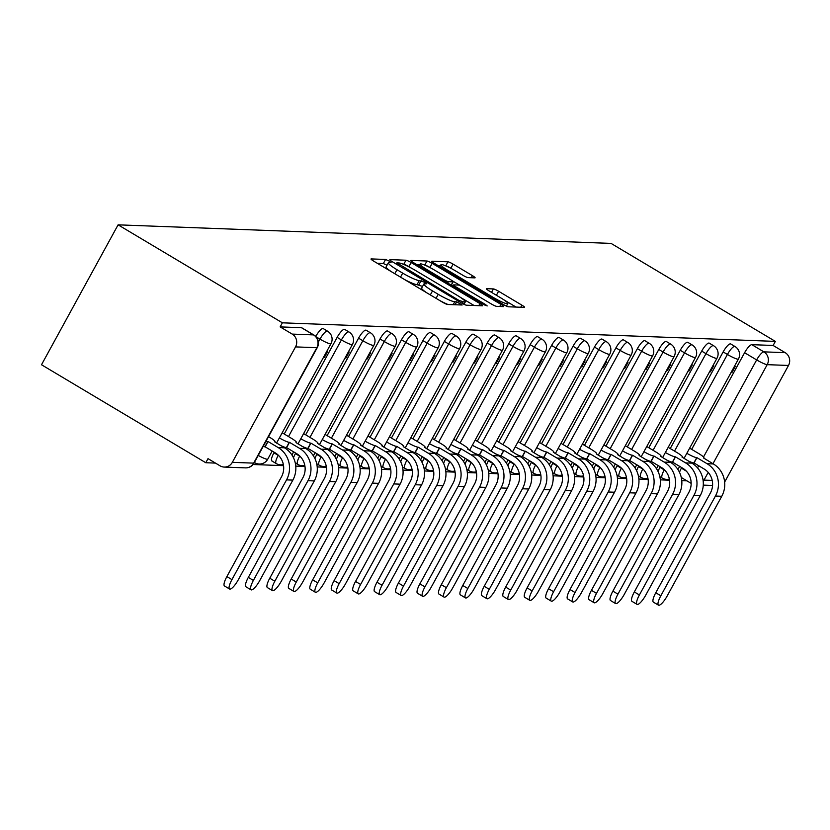<?xml version="1.0" encoding="UTF-8"?>
<svg xmlns="http://www.w3.org/2000/svg" width="830" height="830" viewBox="0 0 830 830"><rect width="100%" height="100%" fill="white"/><g stroke="black" fill="none" stroke-linecap="round" stroke-linejoin="round"><path stroke-width="1.25" d="M389.187 261.087L385.577 259.458L371.238 258.919A4.607 0.623 28.7 0 0 371.01 258.981A4.607 0.623 28.7 0 0 373.708 261.149L442.483 302.172A4.607 0.623 28.7 0 0 447.661 304.496L462.154 304.994L456.645 301.85L454.788 301.778A14.743 2.002 28.7 0 1 438.24 294.318L432.513 290.905A14.743 2.002 28.7 0 1 423.902 283.985A14.743 2.002 28.7 0 1 424.607 283.777L426.61 283.798L424.732 282.283L419.254 280.582A14.743 2.002 28.7 0 1 402.706 273.132L396.979 269.709A14.743 2.002 28.7 0 1 388.357 262.788A14.743 2.002 28.7 0 1 389.063 262.581L391.075 262.602L389.187 261.087M387.039 265.216L383.336 263.535L377.339 263.318M422.574 286.412L417.023 284.659L419.254 280.582M660.244 466.792L659.943 467.342A9.389 2.438 120.8 0 0 658.055 471.502M638.799 465.983L638.498 466.543A9.389 2.438 120.8 0 0 636.61 470.693M617.354 465.174L617.053 465.734A9.389 2.438 120.8 0 0 615.165 469.884M595.909 464.375L595.608 464.925A9.389 2.438 120.8 0 0 593.72 469.075M574.464 463.565L574.163 464.115A9.389 2.438 120.8 0 0 572.275 468.265M553.019 462.756L552.718 463.306A9.389 2.438 120.8 0 0 550.83 467.456M531.574 461.947L531.273 462.497A9.389 2.438 120.8 0 0 529.384 466.647M510.128 461.138L509.828 461.688A9.389 2.438 120.8 0 0 507.939 465.848M488.683 460.328L488.382 460.889A9.389 2.438 120.8 0 0 486.494 465.039M467.238 459.519L466.937 460.079A9.389 2.438 120.8 0 0 465.049 464.229M445.793 458.72L445.492 459.27A9.389 2.438 120.8 0 0 443.604 463.42M424.348 457.911L424.047 458.461A9.389 2.438 120.8 0 0 422.159 462.611M402.903 457.102L402.602 457.652A9.389 2.438 120.8 0 0 400.714 461.802M381.458 456.293L381.157 456.842A9.389 2.438 120.8 0 0 379.269 460.992M360.013 455.483L359.712 456.033A9.389 2.438 120.8 0 0 357.823 460.194M338.567 454.674L338.267 455.234A9.389 2.438 120.8 0 0 336.378 459.384M317.122 453.865L316.821 454.425A9.389 2.438 120.8 0 0 314.933 458.575M295.677 453.066L295.376 453.616A9.389 2.438 120.8 0 0 293.488 457.766M274.232 452.257L273.931 452.807A9.389 2.438 120.8 0 0 271.867 460.972A9.389 2.438 120.8 0 0 272.209 461.065M474.885 277.874A4.607 0.623 28.7 0 0 475.102 277.811A4.607 0.623 28.7 0 0 472.415 275.643L453.118 264.137A4.607 0.623 28.7 0 0 447.951 261.813L432.025 261.211A4.607 0.623 28.7 0 0 431.808 261.274A4.607 0.623 28.7 0 0 434.495 263.442L503.281 304.454A4.607 0.623 28.7 0 0 508.448 306.789L524.373 307.39A4.607 0.623 28.7 0 0 524.591 307.318A4.607 0.623 28.7 0 0 521.894 305.16L498.591 291.257A4.607 0.623 28.7 0 0 493.414 288.923L486.608 288.674A4.607 0.623 28.7 0 0 486.38 288.736A4.607 0.623 28.7 0 0 489.078 290.905L500.635 297.794A12.326 1.67 28.7 0 1 507.836 303.573A12.326 1.67 28.7 0 1 493.414 297.524L448.138 270.518A12.326 1.67 28.7 0 1 440.938 264.728A12.326 1.67 28.7 0 1 455.348 270.788L462.901 275.29A4.607 0.623 28.7 0 0 468.068 277.614L474.885 277.874M775.345 341.389L282.387 322.818L118.099 224.837L611.067 243.408L775.345 341.389L773.114 345.467L785.18 352.667A9.389 8.974 92.2 0 1 788.5 365.459L725.296 480.902A9.389 8.974 92.2 0 1 724.642 481.94M411.151 262.56A4.607 0.623 28.7 0 0 405.984 260.226L390.059 259.624A4.607 0.623 28.7 0 0 389.841 259.697A4.607 0.623 28.7 0 0 392.528 261.855L461.314 302.877A4.607 0.623 28.7 0 0 466.481 305.212L482.406 305.803A4.607 0.623 28.7 0 0 482.624 305.741A4.607 0.623 28.7 0 0 479.937 303.583L411.151 262.56L408.92 266.638A4.607 0.623 28.7 0 0 403.743 264.303L403.37 264.293M411.037 260.423L426.962 261.014A4.607 0.623 28.7 0 1 432.129 263.349L500.915 304.371A4.607 0.623 28.7 0 1 503.603 306.529A4.607 0.623 28.7 0 1 503.385 306.602L496.568 306.343A4.607 0.623 28.7 0 1 491.402 304.008L463.503 287.377A4.607 0.623 28.7 0 0 458.336 285.043L453.813 284.877A4.607 0.623 28.7 0 0 453.595 284.939A4.607 0.623 28.7 0 0 456.293 287.107L485.332 304.423L487.21 305.938L483.444 304.351L413.516 262.643A4.607 0.623 28.7 0 1 410.819 260.485A4.607 0.623 28.7 0 1 411.037 260.423L410.881 260.703M679.5 472.301A9.389 2.438 -59.2 0 1 681.389 468.151L681.689 467.601M691.681 449.352L744.593 352.719L756.659 359.919A9.389 2.438 -59.2 0 1 763.87 351.858L785.18 352.667M232.338 462.331L253.648 463.14L316.842 347.697L295.532 346.899L232.338 462.331A9.389 8.974 -87.8 0 1 220.085 465.848L208.019 458.648L205.778 462.725L215.468 463.099M253.067 464.51L283.538 465.661M295.76 466.118L304.983 466.47M317.205 466.927L326.429 467.269M338.65 467.736L347.874 468.079M360.096 468.545L369.319 468.888M381.541 469.355L390.764 469.697M402.986 470.154L412.209 470.506M424.431 470.963L433.654 471.315M445.886 471.772L455.099 472.125M467.332 472.581L476.545 472.924M488.777 473.391L497.99 473.733M510.222 474.2L519.435 474.542M531.667 475.009L540.88 475.351M553.112 475.808L562.325 476.161M574.557 476.617L583.77 476.97M596.002 477.426L605.215 477.779M617.447 478.236L626.66 478.578M638.893 479.045L648.106 479.387M660.338 479.854L669.551 480.197M681.783 480.663L686.929 480.85M205.778 462.725L41.5 364.754L118.099 224.837M295.532 346.899A9.389 8.974 -87.8 0 0 292.212 334.096L313.522 334.895A9.389 2.438 -59.2 0 1 313.865 334.988A9.389 2.438 -59.2 0 1 314.145 335.299M282.387 322.818L280.146 326.896L292.212 334.096M282.843 433.187L282.231 432.721M323.544 357.253L324.406 357.294L323.742 356.9M324.406 357.294L327.746 351.173L326.896 351.142M304.288 433.997L303.676 433.53M344.99 358.062L345.851 358.093L345.187 357.699M345.851 358.093L349.191 351.982L348.341 351.951M325.733 434.806L325.121 434.339M366.435 358.871L367.296 358.902L366.632 358.508M367.296 358.902L370.637 352.781L369.786 352.75M347.179 435.615L346.567 435.148M387.88 359.681L388.741 359.712L388.077 359.317M388.741 359.712L392.082 353.59L391.231 353.559M368.624 436.424L368.012 435.947M409.325 360.49L410.186 360.521L409.522 360.127M410.186 360.521L413.527 354.4L412.676 354.369M390.069 437.223L389.457 436.756M430.77 361.299L431.631 361.33L430.967 360.936M431.631 361.33L434.972 355.209L434.121 355.178M411.514 438.033L410.902 437.566M452.215 362.108L453.076 362.139L452.412 361.745M453.076 362.139L456.417 356.018L455.566 355.987M432.959 438.842L432.347 438.375M473.66 362.907L474.521 362.949L473.857 362.554M474.521 362.949L477.862 356.827L477.011 356.796M454.404 439.651L453.792 439.184M495.105 363.716L495.967 363.748L495.303 363.353M495.967 363.748L499.307 357.637L498.457 357.606M475.849 440.46L475.237 439.993M516.551 364.526L517.412 364.557L516.748 364.163M517.412 364.557L520.752 358.436L519.902 358.404M497.295 441.27L496.682 440.803M537.996 365.335L538.857 365.366L538.193 364.972M538.857 365.366L542.198 359.245L541.347 359.214M518.74 442.079L518.128 441.602M559.441 366.144L560.302 366.175L559.638 365.781M560.302 366.175L563.643 360.054L562.792 360.023M540.185 442.878L539.573 442.411M580.886 366.953L581.747 366.985L581.083 366.59M581.747 366.985L585.088 360.863L584.237 360.832M561.63 443.687L561.018 443.22M602.331 367.763L603.192 367.794L602.528 367.4M603.192 367.794L606.533 361.673L605.682 361.641M583.075 444.496L582.463 444.029M623.776 368.562L624.637 368.603L623.973 368.209M624.637 368.603L627.978 362.482L627.127 362.451M604.52 445.305L603.908 444.839M645.221 369.371L646.082 369.402L645.418 369.008M646.082 369.402L649.423 363.291L648.572 363.26M625.965 446.115L625.353 445.648M666.666 370.18L667.528 370.211L666.864 369.817M667.528 370.211L670.868 364.09L670.018 364.059M647.41 446.924L646.798 446.457M688.112 370.989L688.973 371.02L688.309 370.626M688.973 371.02L692.313 364.899L691.463 364.868M668.856 447.733L668.243 447.256M709.557 371.799L710.418 371.83L709.754 371.435M710.418 371.83L713.769 365.708L712.908 365.677M670.235 448.553L723.148 351.91L727.422 354.462A9.389 2.438 -59.2 0 1 734.986 346.504L730.701 343.952A9.389 2.438 120.8 0 0 723.148 351.91M648.79 447.744L701.703 351.1L705.977 353.653A9.389 2.438 -59.2 0 1 713.541 345.695L709.256 343.143A9.389 2.438 120.8 0 0 701.703 351.1M627.345 446.934L680.258 350.291L684.532 352.843A9.389 2.438 -59.2 0 1 692.096 344.886L687.811 342.334A9.389 2.438 120.8 0 0 680.258 350.291M605.9 446.125L658.812 349.482L663.087 352.045A9.389 2.438 -59.2 0 1 670.65 344.077L666.365 341.524A9.389 2.438 120.8 0 0 658.812 349.482M584.455 445.316L637.367 348.673L641.642 351.235A9.389 2.438 -59.2 0 1 649.205 343.278L644.92 340.715A9.389 2.438 120.8 0 0 637.367 348.673M563.01 444.507L615.922 347.874L620.197 350.426A9.389 2.438 -59.2 0 1 627.76 342.468L623.475 339.906A9.389 2.438 120.8 0 0 615.922 347.874M541.565 443.697L594.477 347.065L598.752 349.617A9.389 2.438 -59.2 0 1 606.315 341.659L602.03 339.107A9.389 2.438 120.8 0 0 594.477 347.065M520.12 442.898L573.032 346.255L577.307 348.808A9.389 2.438 -59.2 0 1 584.87 340.85L580.585 338.298A9.389 2.438 120.8 0 0 573.032 346.255M498.674 442.089L551.587 345.446L555.861 347.998A9.389 2.438 -59.2 0 1 563.425 340.041L559.14 337.488A9.389 2.438 120.8 0 0 551.587 345.446M477.229 441.28L530.142 344.637L534.416 347.189A9.389 2.438 -59.2 0 1 541.98 339.231L537.695 336.679A9.389 2.438 120.8 0 0 530.142 344.637M455.784 440.471L508.697 343.827L512.971 346.39A9.389 2.438 -59.2 0 1 520.535 338.422L516.25 335.87A9.389 2.438 120.8 0 0 508.697 343.827M434.339 439.661L487.252 343.018L491.526 345.581A9.389 2.438 -59.2 0 1 499.089 337.623L494.805 335.061A9.389 2.438 120.8 0 0 487.252 343.018M412.894 438.852L465.806 342.219L470.081 344.772A9.389 2.438 -59.2 0 1 477.644 336.814L473.359 334.251A9.389 2.438 120.8 0 0 465.806 342.219M391.449 438.043L444.361 341.41L448.636 343.962A9.389 2.438 -59.2 0 1 456.199 336.005L451.914 333.452A9.389 2.438 120.8 0 0 444.361 341.41M370.004 437.244L422.916 340.601L427.191 343.153A9.389 2.438 -59.2 0 1 434.754 335.196L430.469 332.643A9.389 2.438 120.8 0 0 422.916 340.601M348.558 436.435L401.471 339.792L405.745 342.344A9.389 2.438 -59.2 0 1 413.309 334.386L409.024 331.834A9.389 2.438 120.8 0 0 401.471 339.792M327.113 435.626L380.026 338.982L384.3 341.535A9.389 2.438 -59.2 0 1 391.864 333.577L387.579 331.025A9.389 2.438 120.8 0 0 380.026 338.982M305.668 434.816L358.581 338.173L362.855 340.736A9.389 2.438 -59.2 0 1 370.419 332.768L366.134 330.216A9.389 2.438 120.8 0 0 358.581 338.173M284.223 434.007L337.136 337.364L341.41 339.927A9.389 2.438 -59.2 0 1 348.974 331.969L344.689 329.406A9.389 2.438 120.8 0 0 337.136 337.364M731.002 372.608L731.863 372.639L735.214 366.518L734.353 366.487M690.301 448.532L689.689 448.065M731.863 372.639L731.199 372.245M318.388 342.002L319.965 339.117A9.389 2.438 -59.2 0 1 327.528 331.16L323.244 328.597A9.389 2.438 120.8 0 0 315.742 336.461M773.114 345.467L751.804 344.658A9.389 2.438 120.8 0 0 744.593 352.719M280.146 326.896L301.456 327.694A9.389 2.438 -59.2 0 1 301.798 327.798A9.389 2.438 -59.2 0 1 302.047 328.047M388.357 262.788L386.126 266.876A14.743 2.002 28.7 0 0 391.501 271.763M404.054 279.254A14.743 2.002 28.7 0 0 417.023 284.659M423.902 283.985L421.661 288.062A14.743 2.002 28.7 0 0 427.035 292.959M439.599 300.439A14.743 2.002 28.7 0 0 448.034 304.517M474.065 305.492L459.903 297.047M411.815 268.36L408.92 266.638M396.896 262.871L459 300.439L464.572 302.151A14.743 2.002 28.7 0 0 465.277 301.933A14.743 2.002 28.7 0 0 456.666 295.013L415.394 270.404A14.743 2.002 28.7 0 0 398.846 262.944L396.896 262.871M417.148 264.812L419.679 264.905M431.278 268.246L429.899 267.426A4.607 0.623 28.7 0 0 424.742 265.102L426.962 261.014M452.205 280.727L461.47 286.257M434.567 270.113A12.326 1.67 28.7 0 0 420.146 264.054A12.326 1.67 28.7 0 0 427.346 269.843L443.293 279.357A4.607 0.623 28.7 0 0 448.47 281.681L452.983 281.858A4.607 0.623 28.7 0 0 453.211 281.785A4.607 0.623 28.7 0 0 450.514 279.627L434.567 270.113M516.032 307.069L503.571 299.64M440.408 265.693L438.126 265.6M452.07 268.92L450.887 268.214A4.607 0.623 28.7 0 0 445.835 265.901M229.568 589.01L224.505 585.99A10.8 2.801 -59.2 0 1 226.87 576.591L281.474 476.866A17.606 16.828 -87.8 0 0 275.249 452.858L265.123 446.82L268.028 441.519L278.154 447.557A23.707 22.659 92.2 0 1 286.537 479.875L231.933 579.61A10.8 2.801 120.8 0 0 229.568 589.01A10.8 2.801 120.8 0 0 238.251 579.848L292.855 480.114A23.707 22.659 92.2 0 0 284.472 447.795L274.564 441.768A9.389 1.276 28.7 0 0 275.01 441.633A9.389 1.276 28.7 0 0 269.522 437.223L268.526 436.632M265.123 446.82L264.926 446.81A9.389 1.276 -151.3 0 1 263.183 446.395M266.088 441.083A9.389 1.276 28.7 0 0 267.82 441.508L268.028 441.519M251.013 589.808L245.95 586.789A10.8 2.801 -59.2 0 1 248.315 577.4L302.919 477.665A17.606 16.828 -87.8 0 0 296.694 453.668L286.568 447.629L289.473 442.328L299.599 448.366A23.707 22.659 92.2 0 1 307.982 480.684L253.378 580.419A10.8 2.801 120.8 0 0 251.013 589.808A10.8 2.801 120.8 0 0 259.697 580.658L314.3 480.923A23.707 22.659 92.2 0 0 305.917 448.605L296.009 442.577A9.389 1.276 28.7 0 0 296.455 442.442A9.389 1.276 28.7 0 0 290.967 438.033L282.19 432.793M286.568 447.629L286.371 447.619A9.389 1.276 -151.3 0 1 280.405 445.368M279.368 437.95A9.389 1.276 28.7 0 0 289.265 442.317L289.473 442.328M272.458 590.618L267.395 587.599A10.8 2.801 -59.2 0 1 269.76 578.209L324.364 478.474A17.606 16.828 -87.8 0 0 318.139 454.477L308.013 448.439L310.918 443.137L321.044 449.175A23.707 22.659 92.2 0 1 329.427 481.493L274.823 581.228A10.8 2.801 120.8 0 0 272.458 590.618A10.8 2.801 120.8 0 0 281.142 581.467L335.745 481.732A23.707 22.659 92.2 0 0 327.362 449.414L317.454 443.376A9.389 1.276 28.7 0 0 317.9 443.241A9.389 1.276 28.7 0 0 312.412 438.842L303.635 433.602M308.013 448.439L307.816 448.428A9.389 1.276 -151.3 0 1 301.85 446.177M300.813 438.748A9.389 1.276 28.7 0 0 310.711 443.127L310.918 443.137M293.903 591.427L288.84 588.408A10.8 2.801 -59.2 0 1 291.206 579.018L345.809 479.284A17.606 16.828 -87.8 0 0 339.584 455.286L329.458 449.248L332.363 443.946L342.489 449.974A23.707 22.659 92.2 0 1 350.872 482.303L296.269 582.038A10.8 2.801 120.8 0 0 293.903 591.427A10.8 2.801 120.8 0 0 302.587 582.276L357.19 482.541A23.707 22.659 92.2 0 0 348.808 450.213L338.899 444.185A9.389 1.276 28.7 0 0 339.346 444.05A9.389 1.276 28.7 0 0 333.857 439.651L325.08 434.412M329.458 449.248L329.261 449.238A9.389 1.276 -151.3 0 1 323.295 446.986M322.258 439.558A9.389 1.276 28.7 0 0 332.156 443.936L332.363 443.946M315.348 592.236L310.285 589.217A10.8 2.801 -59.2 0 1 312.651 579.828L367.254 480.093A17.606 16.828 -87.8 0 0 361.029 456.085L350.903 450.057L353.808 444.756L363.934 450.783A23.707 22.659 92.2 0 1 372.317 483.112L317.714 582.847A10.8 2.801 120.8 0 0 315.348 592.236A10.8 2.801 120.8 0 0 324.032 583.085L378.636 483.351A23.707 22.659 92.2 0 0 370.253 451.022L360.345 444.994A9.389 1.276 28.7 0 0 360.791 444.859A9.389 1.276 28.7 0 0 355.302 440.46L346.525 435.221M350.903 450.057L350.706 450.047A9.389 1.276 -151.3 0 1 344.74 447.795M343.703 440.367A9.389 1.276 28.7 0 0 353.601 444.745L353.808 444.756M336.793 593.045L331.73 590.026A10.8 2.801 -59.2 0 1 334.096 580.637L388.699 480.902A17.606 16.828 -87.8 0 0 382.474 456.894L372.348 450.856L375.253 445.554L385.379 451.593A23.707 22.659 92.2 0 1 393.762 483.921L339.159 583.656A10.8 2.801 120.8 0 0 336.793 593.045A10.8 2.801 120.8 0 0 345.477 583.895L400.081 484.16A23.707 22.659 92.2 0 0 391.698 451.831L381.79 445.803A9.389 1.276 28.7 0 0 382.236 445.669A9.389 1.276 28.7 0 0 376.747 441.259L367.97 436.03M372.348 450.856L372.151 450.856A9.389 1.276 -151.3 0 1 366.186 448.594M365.148 441.176A9.389 1.276 28.7 0 0 375.046 445.554L375.253 445.554M358.238 593.855L353.175 590.836A10.8 2.801 -59.2 0 1 355.541 581.446L410.145 481.711A17.606 16.828 -87.8 0 0 403.92 457.704L393.794 451.665L396.699 446.364L406.825 452.402A23.707 22.659 92.2 0 1 415.208 484.73L360.604 584.455A10.8 2.801 120.8 0 0 358.238 593.855A10.8 2.801 120.8 0 0 366.922 584.693L421.526 484.969A23.707 22.659 92.2 0 0 413.143 452.641L403.235 446.613A9.389 1.276 28.7 0 0 403.681 446.478A9.389 1.276 28.7 0 0 398.193 442.068L389.415 436.839M393.794 451.665L393.596 451.665A9.389 1.276 -151.3 0 1 387.631 449.404M386.593 441.985A9.389 1.276 28.7 0 0 396.491 446.353L396.699 446.364M379.684 594.664L374.62 591.645A10.8 2.801 -59.2 0 1 376.986 582.245L431.59 482.521A17.606 16.828 -87.8 0 0 425.365 458.513L415.239 452.475L418.144 447.173L428.27 453.211A23.707 22.659 92.2 0 1 436.653 485.529L382.049 585.264A10.8 2.801 120.8 0 0 379.684 594.664A10.8 2.801 120.8 0 0 388.367 585.503L442.971 485.768A23.707 22.659 92.2 0 0 434.588 453.45L424.68 447.422A9.389 1.276 28.7 0 0 425.126 447.287A9.389 1.276 28.7 0 0 419.638 442.878L410.86 437.638M415.239 452.475L415.042 452.464A9.389 1.276 -151.3 0 1 409.076 450.213M408.038 442.795A9.389 1.276 28.7 0 0 417.936 447.163L418.144 447.173M401.129 595.463L396.066 592.444A10.8 2.801 -59.2 0 1 398.431 583.054L453.035 483.319A17.606 16.828 -87.8 0 0 446.81 459.322L436.684 453.284L439.589 447.982L449.715 454.02A23.707 22.659 92.2 0 1 458.098 486.339L403.494 586.073A10.8 2.801 120.8 0 0 401.129 595.463A10.8 2.801 120.8 0 0 409.813 586.312L464.416 486.577A23.707 22.659 92.2 0 0 456.033 454.259L446.125 448.231A9.389 1.276 28.7 0 0 446.571 448.096A9.389 1.276 28.7 0 0 441.083 443.687L432.306 438.448M436.684 453.284L436.487 453.273A9.389 1.276 -151.3 0 1 430.521 451.022M429.483 443.604A9.389 1.276 28.7 0 0 439.381 447.972L439.589 447.982M422.574 596.272L417.511 593.253A10.8 2.801 -59.2 0 1 419.876 583.864L474.48 484.129A17.606 16.828 -87.8 0 0 468.255 460.131L458.129 454.093L461.034 448.791L471.16 454.83A23.707 22.659 92.2 0 1 479.543 487.148L424.939 586.883A10.8 2.801 120.8 0 0 422.574 596.272A10.8 2.801 120.8 0 0 431.258 587.121L485.861 487.386A23.707 22.659 92.2 0 0 477.478 455.068L467.57 449.03A9.389 1.276 28.7 0 0 468.016 448.895A9.389 1.276 28.7 0 0 462.528 444.496L453.751 439.257M458.129 454.093L457.932 454.083A9.389 1.276 -151.3 0 1 451.966 451.831M450.929 444.403A9.389 1.276 28.7 0 0 460.826 448.781L461.034 448.791M444.019 597.081L438.956 594.062A10.8 2.801 -59.2 0 1 441.321 584.673L495.925 484.938A17.606 16.828 -87.8 0 0 489.7 460.94L479.574 454.902L482.479 449.601L492.605 455.629A23.707 22.659 92.2 0 1 500.988 487.957L446.384 587.692A10.8 2.801 120.8 0 0 444.019 597.081A10.8 2.801 120.8 0 0 452.703 587.931L507.306 488.196A23.707 22.659 92.2 0 0 498.923 455.867L489.015 449.839A9.389 1.276 28.7 0 0 489.461 449.704A9.389 1.276 28.7 0 0 483.973 445.305L475.196 440.066M479.574 454.902L479.377 454.892A9.389 1.276 -151.3 0 1 473.411 452.641M472.374 445.212A9.389 1.276 28.7 0 0 482.272 449.59L482.479 449.601M465.464 597.89L460.401 594.871A10.8 2.801 -59.2 0 1 462.767 585.482L517.37 485.747A17.606 16.828 -87.8 0 0 511.145 461.739L501.019 455.712L503.924 450.41L514.05 456.438A23.707 22.659 92.2 0 1 522.433 488.766L467.83 588.501A10.8 2.801 120.8 0 0 465.464 597.89A10.8 2.801 120.8 0 0 474.148 588.74L528.752 489.005A23.707 22.659 92.2 0 0 520.369 456.676L510.46 450.649A9.389 1.276 28.7 0 0 510.907 450.514A9.389 1.276 28.7 0 0 505.418 446.115L496.641 440.875M501.019 455.712L500.822 455.701A9.389 1.276 -151.3 0 1 494.856 453.45M493.819 446.021A9.389 1.276 28.7 0 0 503.717 450.4L503.924 450.41M486.909 598.7L481.846 595.681A10.8 2.801 -59.2 0 1 484.212 586.291L538.815 486.556A17.606 16.828 -87.8 0 0 532.59 462.549L522.464 456.51L525.369 451.209L535.495 457.247A23.707 22.659 92.2 0 1 543.878 489.576L489.275 589.31A10.8 2.801 120.8 0 0 486.909 598.7A10.8 2.801 120.8 0 0 495.593 589.549L550.197 489.814A23.707 22.659 92.2 0 0 541.814 457.486L531.905 451.458A9.389 1.276 28.7 0 0 532.352 451.323A9.389 1.276 28.7 0 0 526.863 446.914L518.086 441.685M522.464 456.51L522.267 456.51A9.389 1.276 -151.3 0 1 516.302 454.249M515.264 446.831A9.389 1.276 28.7 0 0 525.162 451.209L525.369 451.209M508.354 599.509L503.291 596.49A10.8 2.801 -59.2 0 1 505.657 587.101L560.26 487.366A17.606 16.828 -87.8 0 0 554.035 463.358L543.92 457.32L546.814 452.018L556.94 458.056A23.707 22.659 92.2 0 1 565.323 490.385L510.72 590.109A10.8 2.801 120.8 0 0 508.354 599.509A10.8 2.801 120.8 0 0 517.038 590.348L571.642 490.623A23.707 22.659 92.2 0 0 563.259 458.295L553.351 452.267A9.389 1.276 28.7 0 0 553.797 452.132A9.389 1.276 28.7 0 0 548.308 447.723L539.531 442.494M543.92 457.32L543.712 457.32A9.389 1.276 -151.3 0 1 537.747 455.058M536.709 447.64A9.389 1.276 28.7 0 0 546.607 452.008L546.814 452.018M529.799 600.318L524.736 597.299A10.8 2.801 -59.2 0 1 527.102 587.899L581.706 488.175A17.606 16.828 -87.8 0 0 575.481 464.167L565.365 458.129L568.26 452.827L578.386 458.865A23.707 22.659 92.2 0 1 586.769 491.184L532.165 590.918A10.8 2.801 120.8 0 0 529.799 600.318A10.8 2.801 120.8 0 0 538.483 591.157L593.087 491.422A23.707 22.659 92.2 0 0 584.704 459.104L574.796 453.076A9.389 1.276 28.7 0 0 575.242 452.941A9.389 1.276 28.7 0 0 569.754 448.532L560.976 443.293M565.365 458.129L565.157 458.119A9.389 1.276 -151.3 0 1 559.192 455.867M558.154 448.449A9.389 1.276 28.7 0 0 568.052 452.817L568.26 452.827M551.245 601.117L546.182 598.098A10.8 2.801 -59.2 0 1 548.547 588.709L603.151 488.974A17.606 16.828 -87.8 0 0 596.926 464.976L586.81 458.938L589.705 453.637L599.831 459.675A23.707 22.659 92.2 0 1 608.214 491.993L553.61 591.728A10.8 2.801 120.8 0 0 551.245 601.117A10.8 2.801 120.8 0 0 559.928 591.966L614.532 492.232A23.707 22.659 92.2 0 0 606.149 459.913L596.241 453.886A9.389 1.276 28.7 0 0 596.687 453.751A9.389 1.276 28.7 0 0 591.199 449.341L582.421 444.102M586.81 458.938L586.603 458.928A9.389 1.276 -151.3 0 1 580.637 456.676M579.599 449.258A9.389 1.276 28.7 0 0 589.497 453.626L589.705 453.637M572.69 601.926L567.627 598.907A10.8 2.801 -59.2 0 1 569.992 589.518L624.596 489.783A17.606 16.828 -87.8 0 0 618.371 465.786L608.255 459.747L611.15 454.446L621.276 460.484A23.707 22.659 92.2 0 1 629.659 492.802L575.055 592.537A10.8 2.801 120.8 0 0 572.69 601.926A10.8 2.801 120.8 0 0 581.374 592.776L635.977 493.041A23.707 22.659 92.2 0 0 627.594 460.723L617.686 454.695A9.389 1.276 28.7 0 0 618.132 454.55A9.389 1.276 28.7 0 0 612.644 450.151L603.866 444.911M608.255 459.747L608.048 459.737A9.389 1.276 -151.3 0 1 602.082 457.486M601.045 450.057A9.389 1.276 28.7 0 0 610.942 454.435L611.15 454.446M594.135 602.736L589.072 599.716A10.8 2.801 -59.2 0 1 591.437 590.327L646.041 490.592A17.606 16.828 -87.8 0 0 639.816 466.595L629.7 460.557L632.595 455.255L642.721 461.283A23.707 22.659 92.2 0 1 651.104 493.611L596.5 593.346A10.8 2.801 120.8 0 0 594.135 602.736A10.8 2.801 120.8 0 0 602.819 593.585L657.422 493.85A23.707 22.659 92.2 0 0 649.039 461.522L639.131 455.494A9.389 1.276 28.7 0 0 639.577 455.359A9.389 1.276 28.7 0 0 634.089 450.96L625.312 445.72M629.7 460.557L629.493 460.546A9.389 1.276 -151.3 0 1 623.527 458.295M622.49 450.866A9.389 1.276 28.7 0 0 632.387 455.245L632.595 455.255M615.58 603.545L610.517 600.526A10.8 2.801 -59.2 0 1 612.882 591.136L667.486 491.402A17.606 16.828 -87.8 0 0 661.261 467.394L651.145 461.366L654.04 456.064L664.166 462.092A23.707 22.659 92.2 0 1 672.549 494.421L617.945 594.155A10.8 2.801 120.8 0 0 615.58 603.545A10.8 2.801 120.8 0 0 624.264 594.394L678.867 494.659A23.707 22.659 92.2 0 0 670.484 462.331L660.576 456.303A9.389 1.276 28.7 0 0 661.022 456.168A9.389 1.276 28.7 0 0 655.534 451.769L646.757 446.53M651.145 461.366L650.938 461.356A9.389 1.276 -151.3 0 1 644.972 459.104M643.935 451.676A9.389 1.276 28.7 0 0 653.833 456.054L654.04 456.064M637.025 604.354L631.962 601.335A10.8 2.801 -59.2 0 1 634.327 591.946L688.931 492.211A17.606 16.828 -87.8 0 0 682.706 468.203L672.591 462.165L675.485 456.863L685.611 462.901A23.707 22.659 92.2 0 1 693.994 495.23L639.39 594.965A10.8 2.801 120.8 0 0 637.025 604.354A10.8 2.801 120.8 0 0 645.709 595.203L700.313 495.469A23.707 22.659 92.2 0 0 691.929 463.14L682.021 457.112A9.389 1.276 28.7 0 0 682.467 456.977A9.389 1.276 28.7 0 0 676.979 452.568L668.202 447.339M672.591 462.165L672.383 462.165A9.389 1.276 -151.3 0 1 666.417 459.903M665.38 452.485A9.389 1.276 28.7 0 0 675.278 456.863L675.485 456.863M658.47 605.163L653.407 602.144A10.8 2.801 -59.2 0 1 655.773 592.755L710.376 493.02A17.606 16.828 -87.8 0 0 704.151 469.012L694.036 462.974L696.93 457.672L707.056 463.711A23.707 22.659 92.2 0 1 715.439 496.039L660.836 595.764A10.8 2.801 120.8 0 0 658.47 605.163A10.8 2.801 120.8 0 0 667.154 596.002L721.758 496.278A23.707 22.659 92.2 0 0 713.375 463.949L703.466 457.921A9.389 1.276 28.7 0 0 703.913 457.787A9.389 1.276 28.7 0 0 698.424 453.377L689.647 448.148M694.036 462.974L693.828 462.974A9.389 1.276 -151.3 0 1 687.863 460.712M686.825 453.294A9.389 1.276 28.7 0 0 696.723 457.662L696.93 457.672M383.336 263.535L385.577 259.458M455.048 304.776L456.645 301.85M418.88 284.732L421.111 280.654M662.506 478.163A9.389 2.438 -59.2 0 1 662.164 478.07A9.389 2.438 -59.2 0 1 664.228 469.905L664.322 469.739M659.943 467.342L664.228 469.905A9.389 1.276 28.7 0 0 664.84 470.268M641.061 477.354A9.389 2.438 -59.2 0 1 640.718 477.26A9.389 2.438 -59.2 0 1 642.783 469.095L642.866 468.929M638.498 466.543L642.783 469.095A9.389 1.276 28.7 0 0 643.395 469.458M619.616 476.545A9.389 2.438 -59.2 0 1 619.273 476.451A9.389 2.438 -59.2 0 1 621.338 468.286L621.421 468.12M617.053 465.734L621.338 468.286A9.389 1.276 28.7 0 0 621.95 468.649M598.171 475.735A9.389 2.438 -59.2 0 1 597.828 475.642A9.389 2.438 -59.2 0 1 599.893 467.477L599.976 467.311M595.608 464.925L599.893 467.477A9.389 1.276 28.7 0 0 600.505 467.84M576.726 474.936A9.389 2.438 -59.2 0 1 576.383 474.833A9.389 2.438 -59.2 0 1 578.448 466.668L578.531 466.502M574.163 464.115L578.448 466.668A9.389 1.276 28.7 0 0 579.06 467.031M555.28 474.127A9.389 2.438 -59.2 0 1 554.938 474.023A9.389 2.438 -59.2 0 1 557.003 465.858L557.086 465.692M552.718 463.306L557.003 465.858A9.389 1.276 28.7 0 0 557.615 466.221M533.835 473.318A9.389 2.438 -59.2 0 1 533.493 473.225A9.389 2.438 -59.2 0 1 535.558 465.049L535.64 464.883M531.273 462.497L535.558 465.049A9.389 1.276 28.7 0 0 536.17 465.412M512.39 472.509A9.389 2.438 -59.2 0 1 512.048 472.415A9.389 2.438 -59.2 0 1 514.112 464.25L514.195 464.084M509.828 461.688L514.112 464.25A9.389 1.276 28.7 0 0 514.725 464.613M490.945 471.699A9.389 2.438 -59.2 0 1 490.603 471.606A9.389 2.438 -59.2 0 1 492.667 463.441L492.75 463.275M488.382 460.889L492.667 463.441A9.389 1.276 28.7 0 0 493.279 463.804M469.5 470.89A9.389 2.438 -59.2 0 1 469.158 470.797A9.389 2.438 -59.2 0 1 471.222 462.632L471.305 462.466M466.937 460.079L471.222 462.632A9.389 1.276 28.7 0 0 471.834 462.995M448.055 470.081A9.389 2.438 -59.2 0 1 447.712 469.988A9.389 2.438 -59.2 0 1 449.777 461.822L449.86 461.656M445.492 459.27L449.777 461.822A9.389 1.276 28.7 0 0 450.389 462.186M426.61 469.282A9.389 2.438 -59.2 0 1 426.267 469.178A9.389 2.438 -59.2 0 1 428.332 461.013L428.415 460.847M424.047 458.461L428.332 461.013A9.389 1.276 28.7 0 0 428.944 461.376M405.165 468.473A9.389 2.438 -59.2 0 1 404.822 468.369A9.389 2.438 -59.2 0 1 406.887 460.204L406.97 460.038M402.602 457.652L406.887 460.204A9.389 1.276 28.7 0 0 407.499 460.567M383.719 467.664A9.389 2.438 -59.2 0 1 383.377 467.57A9.389 2.438 -59.2 0 1 385.442 459.395L385.525 459.229M381.157 456.842L385.442 459.395A9.389 1.276 28.7 0 0 386.054 459.758M362.274 466.854A9.389 2.438 -59.2 0 1 361.932 466.761A9.389 2.438 -59.2 0 1 363.997 458.596L364.08 458.43M359.712 456.033L363.997 458.596A9.389 1.276 28.7 0 0 364.609 458.959M340.829 466.045A9.389 2.438 -59.2 0 1 340.487 465.952A9.389 2.438 -59.2 0 1 342.551 457.787L342.634 457.621M338.267 455.234L342.551 457.787A9.389 1.276 28.7 0 0 343.163 458.15M319.384 465.236A9.389 2.438 -59.2 0 1 319.042 465.142A9.389 2.438 -59.2 0 1 321.106 456.977L321.189 456.811M316.821 454.425L321.106 456.977A9.389 1.276 28.7 0 0 321.718 457.34M297.939 464.427A9.389 2.438 -59.2 0 1 297.596 464.333A9.389 2.438 -59.2 0 1 299.661 456.168L299.744 456.002M295.376 453.616L299.661 456.168A9.389 1.276 28.7 0 0 300.273 456.531M276.494 463.628A9.389 2.438 -59.2 0 1 276.151 463.524A9.389 2.438 -59.2 0 1 278.216 455.359L278.299 455.193M273.931 452.807L278.216 455.359A9.389 1.276 28.7 0 0 278.828 455.722M255.049 462.818A9.389 2.438 -59.2 0 1 254.706 462.715A9.389 2.438 -59.2 0 1 254.426 462.393M681.389 468.151L686.296 471.087M697.553 467.881L698.704 465.765M703.508 456.998L756.659 359.919A9.389 1.276 -151.3 0 0 767.19 364.661L712.97 463.7M708.208 472.395L703.996 480.103L712.202 480.404M724.507 480.871L725.296 480.902M788.5 365.459L767.19 364.661A9.389 8.974 -87.8 0 0 763.87 351.858L751.804 344.658M674.52 451.105L727.422 354.462A9.389 1.276 -151.3 0 0 737.963 359.214A9.389 1.276 -151.3 0 0 738.41 359.079A9.389 9.389 0 0 0 734.986 346.504M653.075 450.296L705.977 353.653A9.389 1.276 -151.3 0 0 716.518 358.404A9.389 1.276 -151.3 0 0 716.964 358.27A9.389 9.389 0 0 0 713.541 345.695M631.63 449.487L684.532 352.843A9.389 1.276 -151.3 0 0 695.073 357.595A9.389 1.276 -151.3 0 0 695.519 357.46A9.389 9.389 0 0 0 692.096 344.886M610.185 448.677L663.087 352.045A9.389 1.276 -151.3 0 0 673.628 356.786A9.389 1.276 -151.3 0 0 674.074 356.651A9.389 9.389 0 0 0 670.65 344.077M588.74 447.868L641.642 351.235A9.389 1.276 -151.3 0 0 652.183 355.977A9.389 1.276 -151.3 0 0 652.629 355.842A9.389 9.389 0 0 0 649.205 343.278M567.295 447.069L620.197 350.426A9.389 1.276 -151.3 0 0 630.738 355.167A9.389 1.276 -151.3 0 0 631.184 355.033A9.389 9.389 0 0 0 627.76 342.468M545.85 446.26L598.752 349.617A9.389 1.276 -151.3 0 0 609.293 354.358A9.389 1.276 -151.3 0 0 609.739 354.223A9.389 9.389 0 0 0 606.315 341.659M524.404 445.451L577.307 348.808A9.389 1.276 -151.3 0 0 587.848 353.559A9.389 1.276 -151.3 0 0 588.294 353.424A9.389 9.389 0 0 0 584.87 340.85M502.959 444.641L555.861 347.998A9.389 1.276 -151.3 0 0 566.402 352.75A9.389 1.276 -151.3 0 0 566.849 352.615A9.389 9.389 0 0 0 563.425 340.041M481.514 443.832L534.416 347.189A9.389 1.276 -151.3 0 0 544.957 351.941A9.389 1.276 -151.3 0 0 545.403 351.806A9.389 9.389 0 0 0 541.98 339.231M460.069 443.023L512.971 346.39A9.389 1.276 -151.3 0 0 523.512 351.132A9.389 1.276 -151.3 0 0 523.958 350.997A9.389 9.389 0 0 0 520.535 338.422M438.624 442.214L491.526 345.581A9.389 1.276 -151.3 0 0 502.067 350.322A9.389 1.276 -151.3 0 0 502.513 350.187A9.389 9.389 0 0 0 499.089 337.623M417.179 441.415L470.081 344.772A9.389 1.276 -151.3 0 0 480.622 349.513A9.389 1.276 -151.3 0 0 481.068 349.378A9.389 9.389 0 0 0 477.644 336.814M395.734 440.606L448.636 343.962A9.389 1.276 -151.3 0 0 459.177 348.704A9.389 1.276 -151.3 0 0 459.623 348.569A9.389 9.389 0 0 0 456.199 336.005M374.288 439.796L427.191 343.153A9.389 1.276 -151.3 0 0 437.732 347.905A9.389 1.276 -151.3 0 0 438.178 347.77A9.389 9.389 0 0 0 434.754 335.196M352.843 438.987L405.745 342.344A9.389 1.276 -151.3 0 0 416.287 347.096A9.389 1.276 -151.3 0 0 416.733 346.961A9.389 9.389 0 0 0 413.309 334.386M331.398 438.178L384.3 341.535A9.389 1.276 -151.3 0 0 394.841 346.286A9.389 1.276 -151.3 0 0 395.288 346.151A9.389 9.389 0 0 0 391.864 333.577M309.953 437.369L362.855 340.736A9.389 1.276 -151.3 0 0 373.396 345.477A9.389 1.276 -151.3 0 0 373.842 345.342A9.389 9.389 0 0 0 370.419 332.768M288.508 436.559L341.41 339.927A9.389 1.276 -151.3 0 0 351.951 344.668A9.389 1.276 -151.3 0 0 352.397 344.533A9.389 9.389 0 0 0 348.974 331.969M316.023 336.762L319.965 339.117A9.389 1.276 -151.3 0 0 330.506 343.859A9.389 1.276 -151.3 0 0 330.952 343.724A9.389 9.389 0 0 0 327.528 331.16M272.199 451.043L267.748 459.166A9.389 1.276 -151.3 0 1 267.302 459.301A9.389 1.276 28.7 0 1 258.244 455.411M301.456 327.694L313.522 334.895A9.389 8.974 -87.8 0 1 316.842 347.697A9.389 1.276 28.7 0 0 317.288 347.563A9.389 9.389 0 0 0 313.865 334.988L301.798 327.798M691.162 483.278A9.389 2.438 -59.2 0 1 691.048 481.421M703.207 481.307A9.389 8.974 92.2 0 0 703.996 480.103A9.389 1.276 -151.3 0 1 703.041 479.916M254.094 463.005A9.389 1.276 28.7 0 1 253.648 463.14A9.389 8.974 92.2 0 1 245.504 467.871A9.389 9.389 0 0 0 254.094 463.005L317.288 347.563M394.779 273.713L396.979 269.709M400.517 277.137L402.706 273.132M430.324 294.909L432.513 290.905M436.051 298.333L438.24 294.318M453.19 304.703L454.788 301.778M478.786 305.668L479.937 303.583M403.743 264.303L405.984 260.226M398.182 265.226L398.618 264.438M458.565 301.238L459 300.439M461.968 303.261L462.621 302.068M463.514 304.081L464.572 302.151M429.899 267.426L432.129 263.349M499.774 306.457L500.915 304.371M455.857 287.896L456.293 287.107M484.928 305.16L485.332 304.423M426.911 270.632L427.346 269.843M442.857 280.146L443.293 279.357M447.723 283.051L448.47 281.681M451.198 285.126L452.983 281.858M447.702 271.317L448.138 270.518M492.979 298.312L493.414 297.524M491.536 292.368L493.414 288.923M496.392 295.262L498.591 291.257M520.752 307.256L521.894 305.16M445.731 265.859L447.951 261.813M450.887 268.214L453.118 264.137M471.264 277.739L472.415 275.643M226.87 576.591L231.933 579.61M264.926 446.81L267.82 441.508M278.154 447.557L284.472 447.795M286.537 479.875L292.855 480.114M248.315 577.4L253.378 580.419M286.371 447.619L289.265 442.317M299.599 448.366L305.917 448.605M307.982 480.684L314.3 480.923M269.76 578.209L274.823 581.228M307.816 448.428L310.711 443.127M321.044 449.175L327.362 449.414M329.427 481.493L335.745 481.732M291.206 579.018L296.269 582.038M329.261 449.238L332.156 443.936M342.489 449.974L348.808 450.213M350.872 482.303L357.19 482.541M312.651 579.828L317.714 582.847M350.706 450.047L353.601 444.745M363.934 450.783L370.253 451.022M372.317 483.112L378.636 483.351M334.096 580.637L339.159 583.656M372.151 450.856L375.046 445.554M385.379 451.593L391.698 451.831M393.762 483.921L400.081 484.16M355.541 581.446L360.604 584.455M393.596 451.665L396.491 446.353M406.825 452.402L413.143 452.641M415.208 484.73L421.526 484.969M376.986 582.245L382.049 585.264M415.042 452.464L417.936 447.163M428.27 453.211L434.588 453.45M436.653 485.529L442.971 485.768M398.431 583.054L403.494 586.073M436.487 453.273L439.381 447.972M449.715 454.02L456.033 454.259M458.098 486.339L464.416 486.577M419.876 583.864L424.939 586.883M457.932 454.083L460.826 448.781M471.16 454.83L477.478 455.068M479.543 487.148L485.861 487.386M441.321 584.673L446.384 587.692M479.377 454.892L482.272 449.59M492.605 455.629L498.923 455.867M500.988 487.957L507.306 488.196M462.767 585.482L467.83 588.501M500.822 455.701L503.717 450.4M514.05 456.438L520.369 456.676M522.433 488.766L528.752 489.005M484.212 586.291L489.275 589.31M522.267 456.51L525.162 451.209M535.495 457.247L541.814 457.486M543.878 489.576L550.197 489.814M505.657 587.101L510.72 590.109M543.712 457.32L546.607 452.008M556.94 458.056L563.259 458.295M565.323 490.385L571.642 490.623M527.102 587.899L532.165 590.918M565.157 458.119L568.052 452.817M578.386 458.865L584.704 459.104M586.769 491.184L593.087 491.422M548.547 588.709L553.61 591.728M586.603 458.928L589.497 453.626M599.831 459.675L606.149 459.913M608.214 491.993L614.532 492.232M569.992 589.518L575.055 592.537M608.048 459.737L610.942 454.435M621.276 460.484L627.594 460.723M629.659 492.802L635.977 493.041M591.437 590.327L596.5 593.346M629.493 460.546L632.387 455.245M642.721 461.283L649.039 461.522M651.104 493.611L657.422 493.85M612.882 591.136L617.945 594.155M650.938 461.356L653.833 456.054M664.166 462.092L670.484 462.331M672.549 494.421L678.867 494.659M634.327 591.946L639.39 594.965M672.383 462.165L675.278 456.863M685.611 462.901L691.929 463.14M693.994 495.23L700.313 495.469M655.773 592.755L660.836 595.764M693.828 462.974L696.723 457.662M707.056 463.711L713.375 463.949M715.439 496.039L721.758 496.278M659.84 476.679L662.164 478.07A9.389 9.389 0 0 0 669.374 479.076M638.395 475.87L640.718 477.26A9.389 9.389 0 0 0 647.929 478.277M616.949 475.061L619.273 476.451A9.389 9.389 0 0 0 626.484 477.468M595.504 474.262L597.828 475.642A9.389 9.389 0 0 0 605.039 476.659M574.059 473.453L576.383 474.833A9.389 9.389 0 0 0 583.594 475.849M552.614 472.644L554.938 474.023A9.389 9.389 0 0 0 562.149 475.04M531.169 471.834L533.493 473.225A9.389 9.389 0 0 0 540.703 474.231M509.724 471.025L512.048 472.415A9.389 9.389 0 0 0 519.258 473.422M488.279 470.216L490.603 471.606A9.389 9.389 0 0 0 497.813 472.623M466.834 469.407L469.158 470.797A9.389 9.389 0 0 0 476.368 471.814M445.388 468.608L447.712 469.988A9.389 9.389 0 0 0 454.923 471.004M423.943 467.798L426.267 469.178A9.389 9.389 0 0 0 433.478 470.195M402.498 466.989L404.822 468.369A9.389 9.389 0 0 0 412.033 469.386M381.053 466.18L383.377 467.57A9.389 9.389 0 0 0 390.588 468.577M359.608 465.371L361.932 466.761A9.389 9.389 0 0 0 369.143 467.767M338.163 464.561L340.487 465.952A9.389 9.389 0 0 0 347.697 466.968M316.718 463.752L319.042 465.142A9.389 9.389 0 0 0 326.252 466.159M295.273 462.953L297.596 464.333A9.389 9.389 0 0 0 304.807 465.35M271.867 460.972L276.151 463.524A9.389 9.389 0 0 0 283.362 464.541M254.364 462.507L254.706 462.715A9.389 9.389 0 0 0 267.748 459.166M330.952 343.724L276.556 443.075M352.397 344.533L298.001 443.884M293.644 451.852L291.932 454.985M373.842 345.342L319.446 444.693M315.089 452.651L313.377 455.795M395.288 346.151L340.891 445.492M336.534 453.46L334.822 456.593M416.733 346.961L362.337 446.301M357.979 454.269L356.267 457.403M438.178 347.77L383.782 447.111M379.424 455.079L377.712 458.212M459.623 348.569L405.227 447.92M400.869 455.888L399.157 459.021M481.068 349.378L426.672 448.729M422.314 456.697L420.603 459.83M502.513 350.187L448.117 449.538M443.76 457.506L442.048 460.64M523.958 350.997L469.562 450.348M465.205 458.305L463.493 461.449M545.403 351.806L491.007 451.147M486.65 459.115L484.938 462.248M566.849 352.615L512.463 451.956M508.095 459.924L506.383 463.057M588.294 353.424L533.908 452.765M529.54 460.733L527.828 463.866M609.739 354.223L555.353 453.574M550.985 461.542L549.273 464.676M631.184 355.033L576.798 454.384M572.43 462.352L570.718 465.485M652.629 355.842L598.243 455.193M593.875 463.161L592.163 466.294M674.074 356.651L619.688 456.002M615.321 463.96L613.609 467.103M695.519 357.46L641.134 456.801M636.766 464.769L635.054 467.902M716.964 358.27L662.579 457.61M658.211 465.578L656.499 468.711M738.41 359.079L684.024 458.419M679.656 466.387L677.944 469.521M681.285 477.489L691.162 483.382M703.28 485.114L712.565 485.467M224.193 467.072L245.504 467.871M396.138 264.013L396.74 262.923M463.98 304.309L465.277 301.933M452.931 286.153L453.595 284.939M419.088 265.974L420.146 264.054M451.333 285.209L453.211 281.785M439.879 266.648L440.938 264.728M506.445 306.114L507.836 303.573"/></g></svg>
